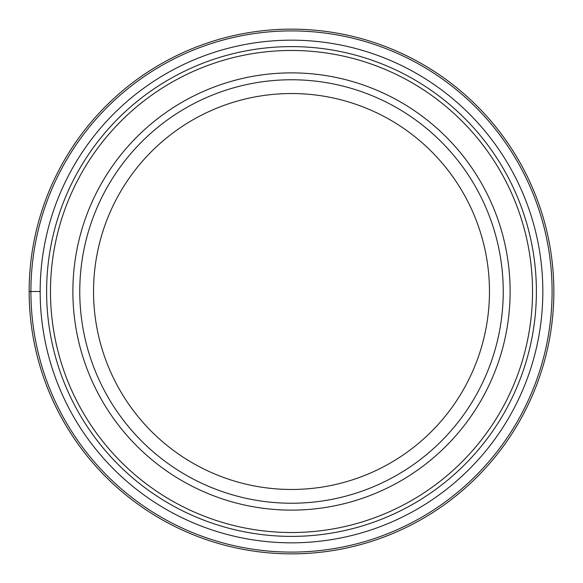 <?xml version="1.0" encoding="UTF-8"?>
<svg xmlns="http://www.w3.org/2000/svg" width="583" height="583" viewBox="0 0 583 583"><rect width="100%" height="100%" fill="white"/><g stroke="black" fill="none" stroke-linecap="round" stroke-linejoin="round"><path stroke-width="0.87" d="M553.85 291.5A262.35 262.35 0 0 1 291.5 553.85A262.35 262.35 0 0 1 29.15 291.5A262.35 262.35 0 0 0 291.5 553.85A262.35 262.35 0 0 0 553.85 291.5A262.35 262.35 0 0 0 291.5 29.15A262.35 262.35 0 0 0 29.15 291.5L30.906 291.5A260.594 260.594 0 0 1 291.5 30.906A260.594 260.594 0 0 1 552.094 291.5A260.594 260.594 0 0 1 291.5 552.094A260.594 260.594 0 0 1 30.906 291.5L40.169 291.5A251.331 251.331 0 0 0 291.5 542.831A251.331 251.331 0 0 0 542.831 291.5A251.331 251.331 0 0 0 291.5 40.169A251.331 251.331 0 0 0 40.169 291.5M510.125 291.5A218.625 218.625 0 0 0 291.5 72.875A218.625 218.625 0 0 0 72.875 291.5A218.625 218.625 0 0 0 291.5 510.125A218.625 218.625 0 0 0 510.125 291.5M503.238 291.5A211.738 211.738 0 0 1 291.5 503.238A211.738 211.738 0 0 1 79.762 291.5A211.738 211.738 0 0 1 291.5 79.762A211.738 211.738 0 0 1 503.238 291.5A211.738 211.738 0 0 0 291.5 79.762A211.738 211.738 0 0 0 79.762 291.5A211.738 211.738 0 0 0 291.5 503.238A211.738 211.738 0 0 0 503.238 291.5M291.5 489.465A197.965 197.965 0 0 0 489.465 291.5A197.965 197.965 0 0 0 291.5 93.535A197.965 197.965 0 0 0 93.535 291.5A197.965 197.965 0 0 0 291.5 489.465M46.611 291.281A244.889 244.889 0 0 0 291.391 536.389A244.889 244.889 0 0 0 536.389 291.5A244.889 244.889 0 0 0 291.609 46.611A244.889 244.889 0 0 0 46.611 291.281M532.527 291.5A241.027 241.027 0 0 1 291.391 532.527A241.027 241.027 0 0 1 50.473 291.289A241.027 241.027 0 0 1 291.609 50.473A241.027 241.027 0 0 1 532.527 291.5"/></g></svg>

